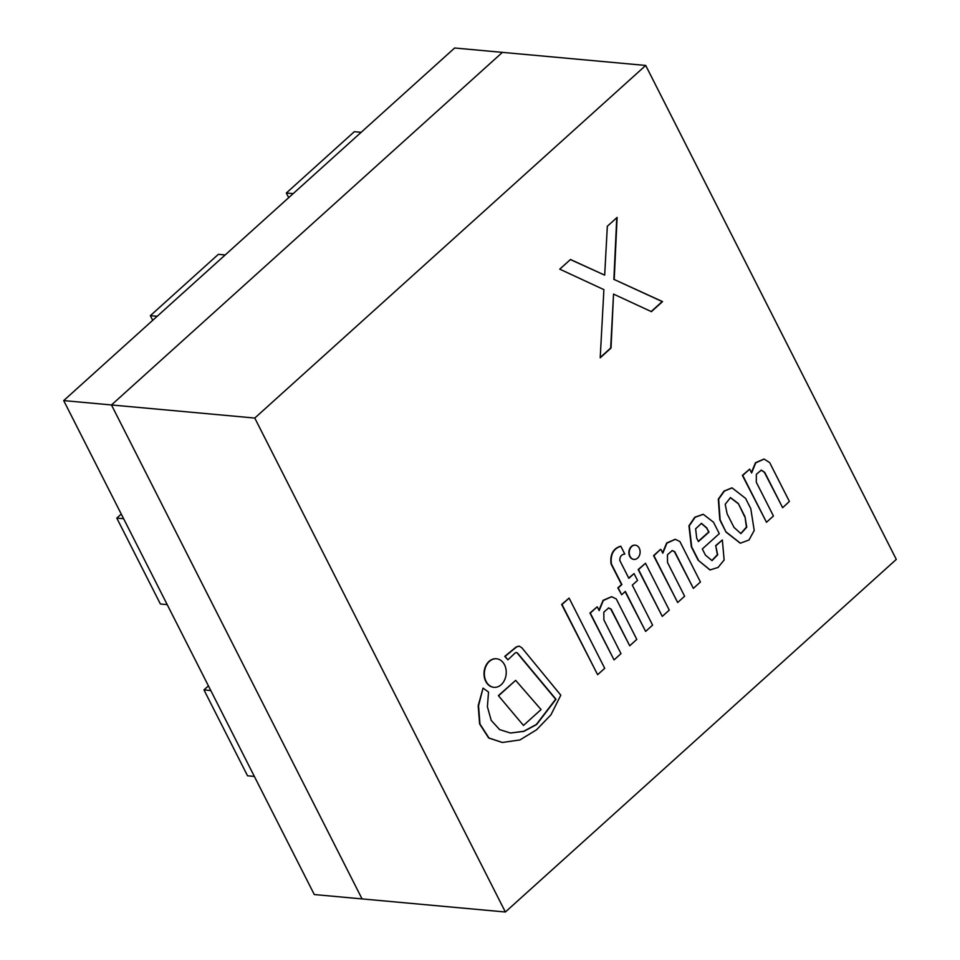<?xml version="1.0" encoding="UTF-8"?>
<svg xmlns="http://www.w3.org/2000/svg" width="960" height="960" viewBox="0 0 960 960"><rect width="100%" height="100%" fill="white"/><g stroke="black" fill="none" stroke-linecap="round" stroke-linejoin="round"><path stroke-width="1.44" d="M505.368 912L314.292 894.552L63.696 400.596L111.468 404.964L362.064 898.908L111.468 404.964L254.772 418.056L505.368 912L896.304 559.404L645.708 65.448L254.772 418.056M63.696 400.596L454.632 48L502.404 52.368L111.468 404.964L502.404 52.368L645.708 65.448M559.752 269.16L570.468 259.488L604.68 275.136L607.332 226.248L617.112 217.428L614.208 279.504L662.544 301.596L651.396 311.652L613.536 294.096L611.016 348.072L600.204 357.816L603.9 289.632L559.752 269.16M570.372 259.572L604.68 275.136M651.156 311.544L662.196 301.572L614.208 279.504M600.228 357.468L610.668 348.048L613.536 294.096M247.548 775.8L254.364 776.424L210.78 690.528L203.964 689.904L247.548 775.8M208.428 685.872L203.964 689.904M160.38 603.996L167.208 604.62L123.624 518.712L116.796 518.1L160.38 603.996M121.26 514.068L116.796 518.1M150.36 315.66L157.188 316.284L225.168 254.964L218.352 254.34L150.36 315.66L152.712 320.304M286.332 193.02L293.16 193.644L361.152 132.312L354.324 131.688L286.332 193.02L288.696 197.664M613.872 279.468L616.752 217.74M597.624 674.712L561.66 604.476L569.1 598.104L562.008 604.5L597.624 674.712L604.716 668.316L569.1 598.104M515.664 680.364L498.384 695.616L523.464 725.436L541.056 709.572L515.664 680.364L498.732 695.64M498.384 695.616L523.464 725.436M662.28 616.392L638.184 569.532L645.492 563.268L638.52 569.556L662.28 616.392L669.264 610.104L645.492 563.268M677.676 602.508L653.58 555.636L660.528 549.372L653.916 555.672L677.676 602.508L684.624 596.244L667.5 562.476L667.476 554.736L672.276 550.536L674.772 551.736L693.36 588.372L700.428 582L679.908 541.548L675.336 539.328L666.924 543.132L662.808 553.236L660.864 549.408M675.168 539.316L666.708 542.94L662.58 552.78M672.108 550.524L674.436 551.712L693.36 588.372M766.488 522.264L742.38 475.392L749.664 469.152L742.728 475.416L766.488 522.264L773.436 515.988L756.3 482.232L756.348 474.348L761.28 470.124L764.724 472.368L782.64 507.696L789.384 501.456L769.668 462.6L764.112 459.072L755.724 462.888L751.608 472.98L749.664 469.152M763.944 459.06L755.508 462.696L751.38 472.524M761.112 470.112L764.376 472.332L782.64 507.696M740.724 533.604L746.424 527.064L744.996 516.72L746.76 527.208L740.892 533.616L733.992 527.388L727.152 513.9L725.196 504.288L730.476 497.616L738.3 503.496L744.996 516.72M744.66 516.684L738.3 503.496M737.952 503.472L730.308 497.604M731.928 487.86L724.02 491.076L718.308 499.152L719.796 519.84L726.036 532.116L740.22 543.156M726.372 532.152L740.388 543.18L749.028 539.988L754.212 530.46L750.78 508.644L745.584 498.408L732.096 487.872L724.368 491.1L718.644 499.176L720.144 519.876L726.036 532.116M698.304 541.356L708.684 531.996L706.728 528.144L709.02 532.032L698.424 541.584L696.708 538.188L695.628 528.816L701.484 523.356L707.076 528.18M706.728 528.144L701.316 523.344M703.152 514.32L694.8 517.212L688.944 525.804L691.344 546.828L698.112 560.184L710.064 569.928L718.056 567.456L724.128 559.992L722.352 539.952L715.704 545.616L717.36 554.688L711.876 560.556M715.704 545.616L717.684 554.832L712.044 560.58L705.48 555.204L702.312 548.964L719.292 533.652L713.496 522.228L703.32 514.332L695.136 517.248L689.28 525.828L691.68 546.864L698.46 560.22M722.352 539.952L716.04 545.652M698.112 560.184L709.896 569.904M560.796 695.196L521.868 647.796L519.156 646.116L516.48 647.016L505.104 656.4L507.912 659.82L514.896 653.184A3.024 2.304 -84.8 0 1 516.468 652.584A3.024 2.304 -84.8 0 1 517.5 653.028L555.996 699.252L536.64 724.524L523.908 731.364L510.516 733.044L499.62 729.6L491.208 720.384L487.404 706.752L488.52 692.028L483.036 688.116L478.524 705.816L479.976 724.032L489 738.024L502.392 742.476L519.972 739.932L536.496 729.828L550.932 714.84L560.796 695.196M483.036 688.116L478.188 705.792L479.628 723.996L488.664 738L502.224 742.452M516.3 652.572A3.024 2.304 -84.8 0 1 517.164 652.992L555.648 699.228L536.376 724.428L523.692 731.292L510.348 733.032M518.988 646.104L516.144 646.98L504.768 656.376L507.912 659.82M614.052 659.904L589.944 613.032L597.228 606.804L590.28 613.068L614.052 659.904L620.988 653.64L603.864 619.872L603.84 612.132L608.64 607.932L611.148 609.132L629.724 645.768L636.792 639.384L616.272 598.944L611.7 596.724L603.288 600.516L599.172 610.62L597.228 606.804M611.532 596.712L603.084 600.336L598.944 610.164M608.472 607.92L610.8 609.108L629.724 645.768M619.8 560.472C619.788 556.584 621.456 554.448 624.792 554.064L620.844 546.276C613.464 548.616 610.308 554.496 611.388 563.904L621.876 584.58L618.192 587.892L621.66 594.744L625.344 591.42L645.636 631.416L652.596 625.128L632.304 585.144L637.536 580.428L634.056 573.588L628.836 578.292L619.8 560.472M634.056 573.588L628.716 578.064M625.116 591.624L645.636 631.416M620.844 546.276L620.496 546.24C613.116 548.58 609.972 554.46 611.04 563.868L621.528 584.544L617.844 587.868L621.66 594.744M630.084 556.428A7.128 5.424 95.2 0 0 634.02 559.392A7.128 5.424 95.2 0 0 640.08 552.792A7.128 5.424 95.2 0 0 635.316 545.196A7.128 5.424 95.2 0 0 630.06 548.82A7.128 5.424 95.2 0 0 630.084 556.428M635.148 545.184A7.128 5.424 95.2 0 0 634.98 545.16A7.128 5.424 95.2 0 0 629.712 548.784A7.128 5.424 95.2 0 0 629.748 556.404A7.128 5.424 95.2 0 0 633.684 559.368A7.128 5.424 95.2 0 0 633.852 559.38M486.084 681.36A14.328 10.908 95.2 0 0 493.992 687.324A14.328 10.908 95.2 0 0 506.16 674.04A14.328 10.908 95.2 0 0 496.596 658.788A14.328 10.908 95.2 0 0 486.024 666.072A14.328 10.908 95.2 0 0 486.084 681.36M496.428 658.764A14.328 10.908 95.2 0 0 496.26 658.752A14.328 10.908 95.2 0 0 485.676 666.036A14.328 10.908 95.2 0 0 485.736 681.336A14.328 10.908 95.2 0 0 493.656 687.288A14.328 10.908 95.2 0 0 493.824 687.3"/></g></svg>

